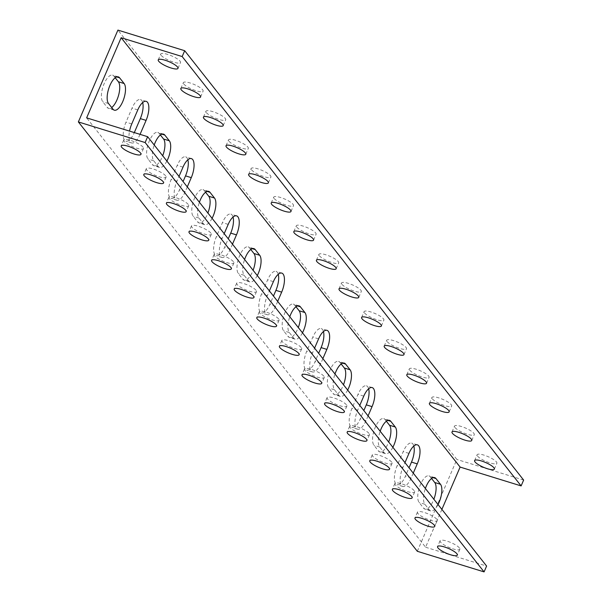 <?xml version="1.0" encoding="UTF-8"?>
<svg xmlns="http://www.w3.org/2000/svg" width="602" height="602" viewBox="0 0 602 602"><rect width="100%" height="100%" fill="white"/><g stroke="black" fill="none" stroke-linecap="round" stroke-linejoin="round"><path stroke-width="0.45" stroke-dasharray="3.01 2.26" d="M417.314 551.289L456.865 459.454L117.917 30.1M431.559 478.485L430.204 476.769A14.433 5.704 107.2 0 0 428.917 475.843A14.433 5.704 107.2 0 0 419.82 486.138A14.433 5.704 107.2 0 0 419.127 502.489L423.642 508.216A14.433 5.704 107.2 0 0 424.929 509.142A14.433 5.704 107.2 0 0 433.869 499.261M386.364 421.242L385.009 419.519A14.433 5.704 107.2 0 0 383.722 418.593A14.433 5.704 107.2 0 0 374.632 428.887A14.433 5.704 107.2 0 0 373.932 445.247L378.447 450.973A14.433 5.704 107.2 0 0 379.734 451.899A14.433 5.704 107.2 0 0 388.681 442.011M341.168 363.992L339.814 362.276A14.433 5.704 107.2 0 0 338.535 361.343A14.433 5.704 107.2 0 0 329.437 371.637A14.433 5.704 107.2 0 0 328.737 387.997L333.26 393.723A14.433 5.704 107.2 0 0 334.539 394.649A14.433 5.704 107.2 0 0 343.486 384.761M295.981 306.742L294.619 305.026A14.433 5.704 107.2 0 0 293.34 304.1A14.433 5.704 107.2 0 0 284.242 314.394A14.433 5.704 107.2 0 0 283.542 330.754L288.065 336.473A14.433 5.704 107.2 0 0 289.344 337.406A14.433 5.704 107.2 0 0 298.291 327.518M250.786 249.499L249.431 247.776A14.433 5.704 107.2 0 0 248.144 246.85A14.433 5.704 107.2 0 0 239.047 257.144A14.433 5.704 107.2 0 0 238.347 273.504L242.869 279.23A14.433 5.704 107.2 0 0 244.149 280.156A14.433 5.704 107.2 0 0 253.096 270.268M205.591 192.249L204.236 190.533A14.433 5.704 107.2 0 0 202.949 189.607A14.433 5.704 107.2 0 0 193.852 199.894A14.433 5.704 107.2 0 0 193.159 216.253L197.674 221.98A14.433 5.704 107.2 0 0 198.961 222.906A14.433 5.704 107.2 0 0 207.901 213.018M160.395 134.999L159.041 133.283A14.433 5.704 107.2 0 0 157.754 132.357A14.433 5.704 107.2 0 0 148.664 142.651A14.433 5.704 107.2 0 0 147.964 159.011L152.479 164.737A14.433 5.704 107.2 0 0 153.766 165.663A14.433 5.704 107.2 0 0 162.706 155.775M115.2 77.756L113.846 76.04A14.433 5.704 107.2 0 0 112.566 75.107A14.433 5.704 107.2 0 0 103.469 85.401A14.433 5.704 107.2 0 0 102.769 101.761L107.284 107.487A14.433 5.704 107.2 0 0 108.571 108.413A14.433 5.704 107.2 0 0 111.686 107.547M142.682 102.543A14.433 5.704 107.2 0 0 140.439 99.578A14.433 5.704 107.2 0 0 132.041 108.119L125.999 122.153A14.433 5.704 107.2 0 0 125.886 141.192A14.433 5.704 107.2 0 0 134.284 132.651L134.314 132.583M187.869 159.793A14.433 5.704 107.2 0 0 185.634 156.829A14.433 5.704 107.2 0 0 177.236 165.369L171.194 179.404A14.433 5.704 107.2 0 0 171.081 198.434A14.433 5.704 107.2 0 0 179.479 189.893L183.068 181.563M233.064 217.044A14.433 5.704 107.2 0 0 230.829 214.079A14.433 5.704 107.2 0 0 222.431 222.62L216.389 236.646A14.433 5.704 107.2 0 0 216.276 255.684A14.433 5.704 107.2 0 0 224.674 247.144L228.263 238.813M278.259 274.286A14.433 5.704 107.2 0 0 276.025 271.321A14.433 5.704 107.2 0 0 267.627 279.862L261.584 293.896A14.433 5.704 107.2 0 0 261.471 312.935A14.433 5.704 107.2 0 0 269.869 304.394L273.458 296.056M323.455 331.536A14.433 5.704 107.2 0 0 321.22 328.572A14.433 5.704 107.2 0 0 312.814 337.112L306.772 351.139A14.433 5.704 107.2 0 0 306.659 370.177A14.433 5.704 107.2 0 0 315.057 361.636L318.646 353.306M368.65 388.787A14.433 5.704 107.2 0 0 366.407 385.814A14.433 5.704 107.2 0 0 358.009 394.355L351.967 408.389A14.433 5.704 107.2 0 0 351.854 427.428A14.433 5.704 107.2 0 0 360.252 418.887L363.841 410.549M413.837 446.029A14.433 5.704 107.2 0 0 411.602 443.064A14.433 5.704 107.2 0 0 403.205 451.605L397.162 465.639A14.433 5.704 107.2 0 0 397.049 484.678A14.433 5.704 107.2 0 0 405.447 476.129L409.036 467.799M523.635 480.065L456.865 459.454M477.544 456.098A10.761 2.596 -156.7 0 0 488.041 462.231A10.761 2.596 -156.7 0 0 496.868 463.262A10.761 2.596 -156.7 0 0 488.011 456.625A10.761 2.596 -156.7 0 0 477.108 454.751A10.761 2.596 -156.7 0 0 477.544 456.098M454.946 427.473A10.761 2.596 -156.7 0 0 465.444 433.606A10.761 2.596 -156.7 0 0 474.271 434.636A10.761 2.596 -156.7 0 0 465.414 427.999A10.761 2.596 -156.7 0 0 454.51 426.133A10.761 2.596 -156.7 0 0 454.946 427.473M432.349 398.848A10.761 2.596 -156.7 0 0 442.846 404.98A10.761 2.596 -156.7 0 0 451.673 406.019A10.761 2.596 -156.7 0 0 442.816 399.374A10.761 2.596 -156.7 0 0 431.912 397.508A10.761 2.596 -156.7 0 0 432.349 398.848M409.751 370.222A10.761 2.596 -156.7 0 0 420.249 376.355A10.761 2.596 -156.7 0 0 429.075 377.394A10.761 2.596 -156.7 0 0 420.226 370.749A10.761 2.596 -156.7 0 0 409.315 368.883A10.761 2.596 -156.7 0 0 409.751 370.222M387.161 341.597A10.761 2.596 -156.7 0 0 397.651 347.73A10.761 2.596 -156.7 0 0 406.478 348.769A10.761 2.596 -156.7 0 0 397.629 342.132A10.761 2.596 -156.7 0 0 386.717 340.258A10.761 2.596 -156.7 0 0 387.161 341.597M364.564 312.98A10.761 2.596 -156.7 0 0 375.054 319.113A10.761 2.596 -156.7 0 0 383.88 320.144A10.761 2.596 -156.7 0 0 375.031 313.507A10.761 2.596 -156.7 0 0 364.12 311.633A10.761 2.596 -156.7 0 0 364.564 312.98M341.966 284.355A10.761 2.596 -156.7 0 0 352.456 290.488A10.761 2.596 -156.7 0 0 361.283 291.518A10.761 2.596 -156.7 0 0 352.433 284.881A10.761 2.596 -156.7 0 0 341.522 283.008A10.761 2.596 -156.7 0 0 341.966 284.355M319.369 255.73A10.761 2.596 -156.7 0 0 329.858 261.862A10.761 2.596 -156.7 0 0 338.685 262.901A10.761 2.596 -156.7 0 0 329.836 256.256A10.761 2.596 -156.7 0 0 318.925 254.39A10.761 2.596 -156.7 0 0 319.369 255.73M296.771 227.105A10.761 2.596 -156.7 0 0 307.268 233.237A10.761 2.596 -156.7 0 0 316.095 234.276A10.761 2.596 -156.7 0 0 307.238 227.631A10.761 2.596 -156.7 0 0 296.334 225.765A10.761 2.596 -156.7 0 0 296.771 227.105M274.173 198.479A10.761 2.596 -156.7 0 0 284.671 204.612A10.761 2.596 -156.7 0 0 293.498 205.651A10.761 2.596 -156.7 0 0 284.641 199.014A10.761 2.596 -156.7 0 0 273.737 197.14A10.761 2.596 -156.7 0 0 274.173 198.479M251.576 169.854A10.761 2.596 -156.7 0 0 262.073 175.995A10.761 2.596 -156.7 0 0 270.9 177.026A10.761 2.596 -156.7 0 0 262.043 170.389A10.761 2.596 -156.7 0 0 251.139 168.515A10.761 2.596 -156.7 0 0 251.576 169.854M228.978 141.237A10.761 2.596 -156.7 0 0 239.476 147.37A10.761 2.596 -156.7 0 0 248.302 148.401A10.761 2.596 -156.7 0 0 239.445 141.763A10.761 2.596 -156.7 0 0 228.542 139.89A10.761 2.596 -156.7 0 0 228.978 141.237M206.381 112.612A10.761 2.596 -156.7 0 0 216.878 118.745A10.761 2.596 -156.7 0 0 225.705 119.783A10.761 2.596 -156.7 0 0 216.848 113.138A10.761 2.596 -156.7 0 0 205.944 111.272A10.761 2.596 -156.7 0 0 206.381 112.612M183.783 83.987A10.761 2.596 -156.7 0 0 194.28 90.119A10.761 2.596 -156.7 0 0 203.107 91.158A10.761 2.596 -156.7 0 0 194.258 84.513A10.761 2.596 -156.7 0 0 183.347 82.647A10.761 2.596 -156.7 0 0 183.783 83.987M161.185 55.361A10.761 2.596 -156.7 0 0 171.683 61.494A10.761 2.596 -156.7 0 0 180.51 62.533A10.761 2.596 -156.7 0 0 171.66 55.896A10.761 2.596 -156.7 0 0 160.749 54.022A10.761 2.596 -156.7 0 0 161.185 55.361M441.883 509.405L425.591 547.226L86.635 117.864M438.053 504.551A14.433 5.704 -72.8 0 1 430.686 510.925A14.433 5.704 -72.8 0 1 429.399 509.992L424.884 504.273A14.433 5.704 -72.8 0 1 425.373 488.493M392.858 447.301A14.433 5.704 -72.8 0 1 385.491 453.675A14.433 5.704 -72.8 0 1 384.204 452.749L379.689 447.023A14.433 5.704 -72.8 0 1 380.178 431.243M347.663 390.058A14.433 5.704 -72.8 0 1 340.296 396.425A14.433 5.704 -72.8 0 1 339.016 395.499L334.494 389.772A14.433 5.704 -72.8 0 1 334.983 374M302.467 332.808A14.433 5.704 -72.8 0 1 295.1 339.182A14.433 5.704 -72.8 0 1 293.821 338.249L289.299 332.53A14.433 5.704 -72.8 0 1 289.788 316.75M257.272 275.558A14.433 5.704 -72.8 0 1 249.905 281.932A14.433 5.704 -72.8 0 1 248.626 281.006L244.103 275.28A14.433 5.704 -72.8 0 1 244.6 259.5M212.077 218.315A14.433 5.704 -72.8 0 1 204.718 224.681A14.433 5.704 -72.8 0 1 203.431 223.756L198.916 218.029A14.433 5.704 -72.8 0 1 199.405 202.257M166.889 161.065A14.433 5.704 -72.8 0 1 159.522 167.439A14.433 5.704 -72.8 0 1 158.236 166.513L153.721 160.787A14.433 5.704 -72.8 0 1 154.21 145.007M140.07 134.359L140.04 134.427A14.433 5.704 -72.8 0 1 131.642 142.967A14.433 5.704 -72.8 0 1 129.535 131.108M187.29 186.906L185.235 191.669A14.433 5.704 -72.8 0 1 176.837 200.218A14.433 5.704 -72.8 0 1 176.95 181.179L179.005 176.416M232.485 244.156L230.431 248.919A14.433 5.704 -72.8 0 1 222.033 257.46A14.433 5.704 -72.8 0 1 222.146 238.422L224.2 233.659M277.672 301.406L275.626 306.17A14.433 5.704 -72.8 0 1 267.228 314.711A14.433 5.704 -72.8 0 1 267.341 295.672L269.387 290.909M322.868 358.649L320.821 363.412A14.433 5.704 -72.8 0 1 312.415 371.953A14.433 5.704 -72.8 0 1 312.528 352.922L314.583 348.152M368.063 415.899L366.008 420.663A14.433 5.704 -72.8 0 1 357.611 429.203A14.433 5.704 -72.8 0 1 357.723 410.165L359.778 405.402M413.258 473.142L411.204 477.913A14.433 5.704 -72.8 0 1 402.806 486.454A14.433 5.704 -72.8 0 1 402.919 467.415L404.973 462.652M425.591 547.226L486.604 566.053M459.394 547.91A10.761 2.596 -156.7 0 0 448.896 541.777A10.761 2.596 -156.7 0 0 440.07 540.746A10.761 2.596 -156.7 0 0 448.926 547.384A10.761 2.596 -156.7 0 0 459.83 549.257A10.761 2.596 -156.7 0 0 459.394 547.91M436.796 519.293A10.761 2.596 -156.7 0 0 426.299 513.16A10.761 2.596 -156.7 0 0 417.472 512.121A10.761 2.596 -156.7 0 0 426.329 518.758A10.761 2.596 -156.7 0 0 437.24 520.632A10.761 2.596 -156.7 0 0 436.796 519.293M414.199 490.668A10.761 2.596 -156.7 0 0 403.709 484.535A10.761 2.596 -156.7 0 0 394.882 483.496A10.761 2.596 -156.7 0 0 403.731 490.141A10.761 2.596 -156.7 0 0 414.643 492.007A10.761 2.596 -156.7 0 0 414.199 490.668M391.601 462.043A10.761 2.596 -156.7 0 0 381.111 455.91A10.761 2.596 -156.7 0 0 372.284 454.871A10.761 2.596 -156.7 0 0 381.134 461.516A10.761 2.596 -156.7 0 0 392.045 463.382A10.761 2.596 -156.7 0 0 391.601 462.043M369.003 433.417A10.761 2.596 -156.7 0 0 358.514 427.285A10.761 2.596 -156.7 0 0 349.687 426.246A10.761 2.596 -156.7 0 0 358.536 432.891A10.761 2.596 -156.7 0 0 369.447 434.757A10.761 2.596 -156.7 0 0 369.003 433.417M346.413 404.792A10.761 2.596 -156.7 0 0 335.916 398.659A10.761 2.596 -156.7 0 0 327.089 397.629A10.761 2.596 -156.7 0 0 335.939 404.266A10.761 2.596 -156.7 0 0 346.85 406.139A10.761 2.596 -156.7 0 0 346.413 404.792M323.816 376.175A10.761 2.596 -156.7 0 0 313.318 370.042A10.761 2.596 -156.7 0 0 304.492 369.003A10.761 2.596 -156.7 0 0 313.341 375.64A10.761 2.596 -156.7 0 0 324.252 377.514A10.761 2.596 -156.7 0 0 323.816 376.175M301.218 347.55A10.761 2.596 -156.7 0 0 290.721 341.417A10.761 2.596 -156.7 0 0 281.894 340.378A10.761 2.596 -156.7 0 0 290.751 347.015A10.761 2.596 -156.7 0 0 301.655 348.889A10.761 2.596 -156.7 0 0 301.218 347.55M278.621 318.925A10.761 2.596 -156.7 0 0 268.123 312.792A10.761 2.596 -156.7 0 0 259.296 311.753A10.761 2.596 -156.7 0 0 268.153 318.398A10.761 2.596 -156.7 0 0 279.057 320.264A10.761 2.596 -156.7 0 0 278.621 318.925M256.023 290.299A10.761 2.596 -156.7 0 0 245.526 284.167A10.761 2.596 -156.7 0 0 236.699 283.128A10.761 2.596 -156.7 0 0 245.556 289.773A10.761 2.596 -156.7 0 0 256.46 291.639A10.761 2.596 -156.7 0 0 256.023 290.299M233.425 261.674A10.761 2.596 -156.7 0 0 222.928 255.541A10.761 2.596 -156.7 0 0 214.101 254.511A10.761 2.596 -156.7 0 0 222.958 261.148A10.761 2.596 -156.7 0 0 233.862 263.021A10.761 2.596 -156.7 0 0 233.425 261.674M210.828 233.057A10.761 2.596 -156.7 0 0 200.331 226.924A10.761 2.596 -156.7 0 0 191.504 225.885A10.761 2.596 -156.7 0 0 200.361 232.522A10.761 2.596 -156.7 0 0 211.264 234.396A10.761 2.596 -156.7 0 0 210.828 233.057M188.23 204.432A10.761 2.596 -156.7 0 0 177.74 198.299A10.761 2.596 -156.7 0 0 168.914 197.26A10.761 2.596 -156.7 0 0 177.763 203.897A10.761 2.596 -156.7 0 0 188.674 205.771A10.761 2.596 -156.7 0 0 188.23 204.432M165.633 175.807A10.761 2.596 -156.7 0 0 155.143 169.674A10.761 2.596 -156.7 0 0 146.316 168.635A10.761 2.596 -156.7 0 0 155.165 175.28A10.761 2.596 -156.7 0 0 166.077 177.146A10.761 2.596 -156.7 0 0 165.633 175.807M143.035 147.181A10.761 2.596 -156.7 0 0 132.545 141.049A10.761 2.596 -156.7 0 0 123.719 140.01A10.761 2.596 -156.7 0 0 132.568 146.655A10.761 2.596 -156.7 0 0 143.479 148.521A10.761 2.596 -156.7 0 0 143.035 147.181M429.399 509.992L423.642 508.216M433.094 477.657L430.204 476.769M424.884 504.273L419.127 502.489M384.204 452.749L378.447 450.973M387.899 420.414L385.009 419.519M379.689 447.023L373.932 445.247M339.016 395.499L333.26 393.723M342.704 363.164L339.814 362.276M334.494 389.772L328.737 387.997M293.821 338.249L288.065 336.473M297.516 305.921L294.619 305.026M289.299 332.53L283.542 330.754M248.626 281.006L242.869 279.23M252.321 248.671L249.431 247.776M244.103 275.28L238.347 273.504M203.431 223.756L197.674 221.98M207.126 191.421L204.236 190.533M198.916 218.029L193.159 216.253M158.236 166.513L152.479 164.737M161.93 134.178L159.041 133.283M153.721 160.787L147.964 159.011M113.048 109.263L107.284 107.487M116.735 76.928L113.846 76.04M108.526 103.536L102.769 101.761M131.755 123.929L125.999 122.153M140.04 134.427L134.284 132.651M137.798 109.895L132.041 108.119M176.95 181.179L171.194 179.404M185.235 191.669L179.479 189.893M182.993 167.145L177.236 165.369M222.146 238.422L216.389 236.646M230.431 248.919L224.674 247.144M228.188 224.395L222.431 222.62M267.341 295.672L261.584 293.896M275.626 306.17L269.869 304.394M273.383 281.638L267.627 279.862M312.528 352.922L306.772 351.139M320.821 363.412L315.057 361.636M318.571 338.888L312.814 337.112M357.723 410.165L351.967 408.389M366.008 420.663L360.252 418.887M363.766 396.139L358.009 394.355M402.919 467.415L397.162 465.639M411.204 477.913L405.447 476.129M408.961 453.381L403.205 451.605M430.686 510.925L424.929 509.142M434.674 477.619L428.917 475.843M385.491 453.675L379.734 451.899M389.479 420.369L383.722 418.593M340.296 396.425L334.539 394.649M344.291 363.126L338.535 361.343M295.1 339.182L289.344 337.406M299.096 305.876L293.34 304.1M249.905 281.932L244.149 280.156M253.901 248.626L248.144 246.85M204.718 224.681L198.961 222.906M208.706 191.383L202.949 189.607M159.522 167.439L153.766 165.663M163.511 134.133L157.754 132.357M114.327 110.189L108.571 108.413M118.323 76.89L112.566 75.107M131.642 142.967L125.886 141.192M146.196 101.354L140.439 99.578M176.837 200.218L171.081 198.434M191.391 158.604L185.634 156.829M222.033 257.46L216.276 255.684M236.586 215.855L230.829 214.079M267.228 314.711L261.471 312.935M281.781 273.097L276.025 271.321M312.415 371.953L306.659 370.177M326.976 330.347L321.22 328.572M357.611 429.203L351.854 427.428M372.164 387.59L366.407 385.814M402.806 486.454L397.049 484.678M417.359 444.84L411.602 443.064M440.07 540.746L437.556 546.593M459.83 549.257L457.317 555.104M417.472 512.121L414.959 517.968M437.24 520.632L434.719 526.479M394.882 483.496L392.361 489.343M414.643 492.007L412.122 497.854M372.284 454.871L369.763 460.718M392.045 463.382L389.524 469.229M349.687 426.246L347.166 432.093M369.447 434.757L366.927 440.604M327.089 397.629L324.568 403.475M346.85 406.139L344.329 411.986M304.492 369.003L301.971 374.85M324.252 377.514L321.731 383.361M281.894 340.378L279.373 346.225M301.655 348.889L299.134 354.736M259.296 311.753L256.783 317.6M279.057 320.264L276.544 326.111M236.699 283.128L234.186 288.975M256.46 291.639L253.946 297.486M214.101 254.511L211.588 260.357M233.862 263.021L231.349 268.868M191.504 225.885L188.99 231.732M211.264 234.396L208.751 240.243M168.914 197.26L166.393 203.107M188.674 205.771L186.153 211.618M146.316 168.635L143.795 174.482M166.077 177.146L163.556 182.993M123.719 140.01L121.198 145.857M143.479 148.521L140.958 154.368M177.996 68.38L180.51 62.533M158.236 59.869L160.749 54.022M200.586 97.005L203.107 91.158M180.826 88.494L183.347 82.647M223.184 125.63L225.705 119.783M203.423 117.119L205.944 111.272M245.782 154.247L248.302 148.401M226.021 145.737L228.542 139.89M268.379 182.873L270.9 177.026M248.618 174.362L251.139 168.515M290.977 211.498L293.498 205.651M271.216 202.987L273.737 197.14M313.574 240.123L316.095 234.276M293.814 231.612L296.334 225.765M336.172 268.748L338.685 262.901M316.411 260.237L318.925 254.39M358.769 297.365L361.283 291.518M339.009 288.855L341.522 283.008M381.367 325.991L383.88 320.144M361.606 317.48L364.12 311.633M403.965 354.616L406.478 348.769M384.204 346.105L386.717 340.258M426.555 383.241L429.075 377.394M406.794 374.73L409.315 368.883M449.152 411.866L451.673 406.019M429.392 403.355L431.912 397.508M471.75 440.483L474.271 434.636M451.989 431.973L454.51 426.133M494.347 469.108L496.868 463.262M474.587 460.598L477.108 454.751"/><path stroke-width="0.9" d="M78.365 121.935L417.314 551.289L484.083 571.9L145.135 142.546L78.365 121.935L117.917 30.1L184.686 50.711L523.635 480.065L521.121 485.912L460.109 467.077L121.152 37.723L182.165 56.558L521.121 485.912M433.869 499.261A14.433 5.704 107.2 0 0 434.719 482.495L431.559 478.485M388.681 442.011A14.433 5.704 107.2 0 0 389.532 425.245L386.364 421.242M343.486 384.761A14.433 5.704 107.2 0 0 344.336 367.995L341.168 363.992M298.291 327.518A14.433 5.704 107.2 0 0 299.141 310.752L295.981 306.742M253.096 270.268A14.433 5.704 107.2 0 0 253.946 253.502L250.786 249.499M207.901 213.018A14.433 5.704 107.2 0 0 208.751 196.26L205.591 192.249M162.706 155.775A14.433 5.704 107.2 0 0 163.563 139.009L160.395 134.999M111.686 107.547A14.433 5.704 107.2 0 0 118.737 94.702A14.433 5.704 107.2 0 0 118.368 81.759L115.2 77.756M134.314 132.583L140.326 118.617A14.433 5.704 107.2 0 0 142.682 102.543M183.068 181.563L185.521 175.867A14.433 5.704 107.2 0 0 187.869 159.793M228.263 238.813L230.716 233.109A14.433 5.704 107.2 0 0 233.064 217.044M273.458 296.056L275.912 290.36A14.433 5.704 107.2 0 0 278.259 274.286M318.646 353.306L321.107 347.61A14.433 5.704 107.2 0 0 323.455 331.536M363.841 410.549L366.294 404.853A14.433 5.704 107.2 0 0 368.65 388.787M409.036 467.799L411.49 462.103A14.433 5.704 107.2 0 0 413.837 446.029M140.522 153.028A10.761 2.596 23.3 0 1 140.958 154.368A10.761 2.596 23.3 0 1 130.055 152.502A10.761 2.596 23.3 0 1 121.198 145.857A10.761 2.596 23.3 0 1 130.024 146.896A10.761 2.596 23.3 0 1 140.522 153.028M163.119 181.653A10.761 2.596 23.3 0 1 163.556 182.993A10.761 2.596 23.3 0 1 152.652 181.127A10.761 2.596 23.3 0 1 143.795 174.482A10.761 2.596 23.3 0 1 152.622 175.521A10.761 2.596 23.3 0 1 163.119 181.653M185.717 210.279A10.761 2.596 23.3 0 1 186.153 211.618A10.761 2.596 23.3 0 1 175.242 209.744A10.761 2.596 23.3 0 1 166.393 203.107A10.761 2.596 23.3 0 1 175.22 204.146A10.761 2.596 23.3 0 1 185.717 210.279M208.315 238.896A10.761 2.596 23.3 0 1 208.751 240.243A10.761 2.596 23.3 0 1 197.84 238.369A10.761 2.596 23.3 0 1 188.99 231.732A10.761 2.596 23.3 0 1 197.817 232.763A10.761 2.596 23.3 0 1 208.315 238.896M230.905 267.521A10.761 2.596 23.3 0 1 231.349 268.868A10.761 2.596 23.3 0 1 220.437 266.995A10.761 2.596 23.3 0 1 211.588 260.357A10.761 2.596 23.3 0 1 220.415 261.388A10.761 2.596 23.3 0 1 230.905 267.521M253.502 296.146A10.761 2.596 23.3 0 1 253.946 297.486A10.761 2.596 23.3 0 1 243.035 295.62A10.761 2.596 23.3 0 1 234.186 288.975A10.761 2.596 23.3 0 1 243.012 290.013A10.761 2.596 23.3 0 1 253.502 296.146M276.1 324.771A10.761 2.596 23.3 0 1 276.544 326.111A10.761 2.596 23.3 0 1 265.632 324.245A10.761 2.596 23.3 0 1 256.783 317.6A10.761 2.596 23.3 0 1 265.61 318.639A10.761 2.596 23.3 0 1 276.1 324.771M298.697 353.397A10.761 2.596 23.3 0 1 299.134 354.736A10.761 2.596 23.3 0 1 288.23 352.862A10.761 2.596 23.3 0 1 279.373 346.225A10.761 2.596 23.3 0 1 288.2 347.264A10.761 2.596 23.3 0 1 298.697 353.397M321.295 382.022A10.761 2.596 23.3 0 1 321.731 383.361A10.761 2.596 23.3 0 1 310.828 381.487A10.761 2.596 23.3 0 1 301.971 374.85A10.761 2.596 23.3 0 1 310.798 375.881A10.761 2.596 23.3 0 1 321.295 382.022M343.892 410.639A10.761 2.596 23.3 0 1 344.329 411.986A10.761 2.596 23.3 0 1 333.425 410.112A10.761 2.596 23.3 0 1 324.568 403.475A10.761 2.596 23.3 0 1 333.395 404.506A10.761 2.596 23.3 0 1 343.892 410.639M366.49 439.264A10.761 2.596 23.3 0 1 366.927 440.604A10.761 2.596 23.3 0 1 356.023 438.738A10.761 2.596 23.3 0 1 347.166 432.093A10.761 2.596 23.3 0 1 355.993 433.131A10.761 2.596 23.3 0 1 366.49 439.264M389.088 467.889A10.761 2.596 23.3 0 1 389.524 469.229A10.761 2.596 23.3 0 1 378.62 467.363A10.761 2.596 23.3 0 1 369.763 460.718A10.761 2.596 23.3 0 1 378.59 461.757A10.761 2.596 23.3 0 1 389.088 467.889M411.685 496.515A10.761 2.596 23.3 0 1 412.122 497.854A10.761 2.596 23.3 0 1 401.21 495.98A10.761 2.596 23.3 0 1 392.361 489.343A10.761 2.596 23.3 0 1 401.188 490.382A10.761 2.596 23.3 0 1 411.685 496.515M434.283 525.14A10.761 2.596 23.3 0 1 434.719 526.479A10.761 2.596 23.3 0 1 423.808 524.605A10.761 2.596 23.3 0 1 414.959 517.968A10.761 2.596 23.3 0 1 423.785 519.007A10.761 2.596 23.3 0 1 434.283 525.14M456.873 553.757A10.761 2.596 23.3 0 1 457.317 555.104A10.761 2.596 23.3 0 1 446.406 553.23A10.761 2.596 23.3 0 1 437.556 546.593A10.761 2.596 23.3 0 1 446.383 547.624A10.761 2.596 23.3 0 1 456.873 553.757M158.672 61.208A10.761 2.596 23.3 0 1 158.236 59.869A10.761 2.596 23.3 0 1 169.139 61.743A10.761 2.596 23.3 0 1 177.996 68.38A10.761 2.596 23.3 0 1 169.17 67.341A10.761 2.596 23.3 0 1 158.672 61.208M181.27 89.833A10.761 2.596 23.3 0 1 180.826 88.494A10.761 2.596 23.3 0 1 191.737 90.36A10.761 2.596 23.3 0 1 200.586 97.005A10.761 2.596 23.3 0 1 191.76 95.966A10.761 2.596 23.3 0 1 181.27 89.833M203.867 118.459A10.761 2.596 23.3 0 1 203.423 117.119A10.761 2.596 23.3 0 1 214.335 118.985A10.761 2.596 23.3 0 1 223.184 125.63A10.761 2.596 23.3 0 1 214.357 124.591A10.761 2.596 23.3 0 1 203.867 118.459M226.465 147.084A10.761 2.596 23.3 0 1 226.021 145.737A10.761 2.596 23.3 0 1 236.932 147.61A10.761 2.596 23.3 0 1 245.782 154.247A10.761 2.596 23.3 0 1 236.955 153.217A10.761 2.596 23.3 0 1 226.465 147.084M249.055 175.701A10.761 2.596 23.3 0 1 248.618 174.362A10.761 2.596 23.3 0 1 259.53 176.235A10.761 2.596 23.3 0 1 268.379 182.873A10.761 2.596 23.3 0 1 259.552 181.834A10.761 2.596 23.3 0 1 249.055 175.701M271.652 204.326A10.761 2.596 23.3 0 1 271.216 202.987A10.761 2.596 23.3 0 1 282.127 204.861A10.761 2.596 23.3 0 1 290.977 211.498A10.761 2.596 23.3 0 1 282.15 210.459A10.761 2.596 23.3 0 1 271.652 204.326M294.25 232.951A10.761 2.596 23.3 0 1 293.814 231.612A10.761 2.596 23.3 0 1 304.717 233.478A10.761 2.596 23.3 0 1 313.574 240.123A10.761 2.596 23.3 0 1 304.747 239.084A10.761 2.596 23.3 0 1 294.25 232.951M316.848 261.577A10.761 2.596 23.3 0 1 316.411 260.237A10.761 2.596 23.3 0 1 327.315 262.103A10.761 2.596 23.3 0 1 336.172 268.748A10.761 2.596 23.3 0 1 327.345 267.709A10.761 2.596 23.3 0 1 316.848 261.577M339.445 290.202A10.761 2.596 23.3 0 1 339.009 288.855A10.761 2.596 23.3 0 1 349.912 290.728A10.761 2.596 23.3 0 1 358.769 297.365A10.761 2.596 23.3 0 1 349.943 296.334A10.761 2.596 23.3 0 1 339.445 290.202M362.043 318.819A10.761 2.596 23.3 0 1 361.606 317.48A10.761 2.596 23.3 0 1 372.51 319.353A10.761 2.596 23.3 0 1 381.367 325.991A10.761 2.596 23.3 0 1 372.54 324.952A10.761 2.596 23.3 0 1 362.043 318.819M384.64 347.444A10.761 2.596 23.3 0 1 384.204 346.105A10.761 2.596 23.3 0 1 395.108 347.979A10.761 2.596 23.3 0 1 403.965 354.616A10.761 2.596 23.3 0 1 395.138 353.577A10.761 2.596 23.3 0 1 384.64 347.444M407.238 376.069A10.761 2.596 23.3 0 1 406.794 374.73A10.761 2.596 23.3 0 1 417.705 376.596A10.761 2.596 23.3 0 1 426.555 383.241A10.761 2.596 23.3 0 1 417.735 382.202A10.761 2.596 23.3 0 1 407.238 376.069M429.836 404.694A10.761 2.596 23.3 0 1 429.392 403.355A10.761 2.596 23.3 0 1 440.303 405.221A10.761 2.596 23.3 0 1 449.152 411.866A10.761 2.596 23.3 0 1 440.325 410.827A10.761 2.596 23.3 0 1 429.836 404.694M452.433 433.32A10.761 2.596 23.3 0 1 451.989 431.973A10.761 2.596 23.3 0 1 462.9 433.846A10.761 2.596 23.3 0 1 471.75 440.483A10.761 2.596 23.3 0 1 462.923 439.452A10.761 2.596 23.3 0 1 452.433 433.32M475.031 461.945A10.761 2.596 23.3 0 1 474.587 460.598A10.761 2.596 23.3 0 1 485.498 462.471A10.761 2.596 23.3 0 1 494.347 469.108A10.761 2.596 23.3 0 1 485.521 468.078A10.761 2.596 23.3 0 1 475.031 461.945M484.083 571.9L486.604 566.053L147.648 136.699L86.635 117.864L121.152 37.723M460.109 467.077L441.883 509.405M425.373 488.493A14.433 5.704 -72.8 0 1 434.674 477.619A14.433 5.704 -72.8 0 1 435.961 478.545L440.476 484.271A14.433 5.704 -72.8 0 1 438.053 504.551M380.178 431.243A14.433 5.704 -72.8 0 1 389.479 420.369A14.433 5.704 -72.8 0 1 390.766 421.295L395.288 427.021A14.433 5.704 -72.8 0 1 392.858 447.301M334.983 374A14.433 5.704 -72.8 0 1 344.291 363.126A14.433 5.704 -72.8 0 1 345.571 364.052L350.093 369.778A14.433 5.704 -72.8 0 1 347.663 390.058M289.788 316.75A14.433 5.704 -72.8 0 1 299.096 305.876A14.433 5.704 -72.8 0 1 300.375 306.802L304.898 312.528A14.433 5.704 -72.8 0 1 302.467 332.808M244.6 259.5A14.433 5.704 -72.8 0 1 253.901 248.626A14.433 5.704 -72.8 0 1 255.188 249.559L259.703 255.278A14.433 5.704 -72.8 0 1 257.272 275.558M199.405 202.257A14.433 5.704 -72.8 0 1 208.706 191.383A14.433 5.704 -72.8 0 1 209.993 192.309L214.508 198.035A14.433 5.704 -72.8 0 1 212.077 218.315M154.21 145.007A14.433 5.704 -72.8 0 1 163.511 134.133A14.433 5.704 -72.8 0 1 164.797 135.059L169.32 140.785A14.433 5.704 -72.8 0 1 166.889 161.065M124.125 83.535A14.433 5.704 -72.8 0 1 123.425 99.894A14.433 5.704 -72.8 0 1 114.327 110.189A14.433 5.704 -72.8 0 1 113.048 109.263L108.526 103.536A14.433 5.704 -72.8 0 1 109.225 87.177A14.433 5.704 -72.8 0 1 118.323 76.89A14.433 5.704 -72.8 0 1 119.602 77.816L124.125 83.535L118.368 81.759M129.535 131.108A14.433 5.704 -72.8 0 1 131.755 123.929L137.798 109.895A14.433 5.704 -72.8 0 1 146.196 101.354A14.433 5.704 -72.8 0 1 146.083 120.392L140.07 134.359M179.005 176.416L182.993 167.145A14.433 5.704 -72.8 0 1 191.391 158.604A14.433 5.704 -72.8 0 1 191.278 177.643L187.29 186.906M224.2 233.659L228.188 224.395A14.433 5.704 -72.8 0 1 236.586 215.855A14.433 5.704 -72.8 0 1 236.473 234.885L232.485 244.156M269.387 290.909L273.383 281.638A14.433 5.704 -72.8 0 1 281.781 273.097A14.433 5.704 -72.8 0 1 281.668 292.136L277.672 301.406M314.583 348.152L318.571 338.888A14.433 5.704 -72.8 0 1 326.976 330.347A14.433 5.704 -72.8 0 1 326.863 349.386L322.868 358.649M359.778 405.402L363.766 396.139A14.433 5.704 -72.8 0 1 372.164 387.59A14.433 5.704 -72.8 0 1 372.051 406.628L368.063 415.899M404.973 462.652L408.961 453.381A14.433 5.704 -72.8 0 1 417.359 444.84A14.433 5.704 -72.8 0 1 417.246 463.879L413.258 473.142M145.135 142.546L147.648 136.699M184.686 50.711L182.165 56.558M440.476 484.271L434.719 482.495M435.961 478.545L433.094 477.657M395.288 427.021L389.532 425.245M390.766 421.295L387.899 420.414M350.093 369.778L344.336 367.995M345.571 364.052L342.704 363.164M304.898 312.528L299.141 310.752M300.375 306.802L297.516 305.921M259.703 255.278L253.946 253.502M255.188 249.559L252.321 248.671M214.508 198.035L208.751 196.26M209.993 192.309L207.126 191.421M169.32 140.785L163.563 139.009M164.797 135.059L161.93 134.178M119.602 77.816L116.735 76.928M146.083 120.392L140.326 118.617M191.278 177.643L185.521 175.867M236.473 234.885L230.716 233.109M281.668 292.136L275.912 290.36M326.863 349.386L321.107 347.61M372.051 406.628L366.294 404.853M417.246 463.879L411.49 462.103"/></g></svg>
